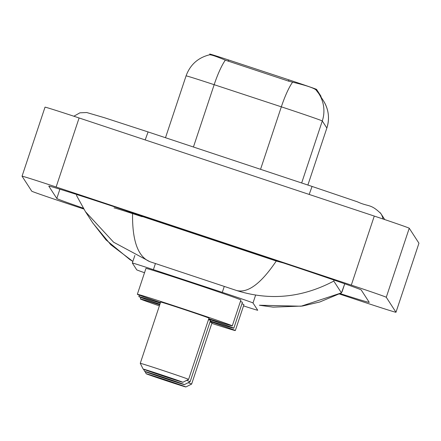 <?xml version="1.0" encoding="UTF-8"?>
<svg xmlns="http://www.w3.org/2000/svg" width="441" height="441" viewBox="0 0 441 441"><rect width="100%" height="100%" fill="white"/><g stroke="black" fill="none" stroke-linecap="round" stroke-linejoin="round"><path stroke-width="0.66" d="M209.679 54.045L209.679 54.056A24.558 0.342 18.4 0 1 209.679 54.045A24.558 0.342 18.4 0 1 228.642 59.998L288.921 79.871A24.558 0.342 18.4 0 1 316.566 89.413L321.031 96.309A24.558 0.342 18.4 0 1 321.031 96.314A24.558 0.342 18.4 0 1 321.026 96.32M243.526 305.889A27.287 0.38 -161.6 0 0 257.726 310.255A27.287 0.38 -161.6 0 0 257.726 310.249L253.002 302.961A27.287 0.38 -161.6 0 0 222.286 292.361L153.396 269.649A27.287 0.38 -161.6 0 0 132.328 263.034L136.738 269.842A27.287 0.38 -161.6 0 0 144.521 272.714M132.328 263.034A27.287 0.38 -161.6 0 0 132.328 263.04L134.847 255.466M83.768 209.017L66.723 203.351A36.388 0.507 18.4 0 1 31.758 191.196L22.05 176.213A36.388 0.507 18.4 0 1 22.05 176.207L45.021 107.157A36.388 0.507 18.4 0 1 45.021 107.157A36.388 0.507 18.4 0 1 79.099 117.962L374.277 216.073A36.388 0.507 18.4 0 1 409.242 228.229L418.95 243.212A36.388 0.507 18.4 0 1 418.95 243.223A36.388 0.507 18.4 0 1 418.944 243.228M22.05 176.207A36.388 0.507 18.4 0 1 56.134 187.006L351.306 285.118A36.388 0.507 18.4 0 1 386.272 297.278L395.979 312.256A36.388 0.507 18.4 0 1 395.979 312.267A36.388 0.507 18.4 0 1 361.901 301.462L339.388 293.982M340.143 293.59A78.228 1.091 -161.6 0 0 369.238 302.355A78.228 1.091 -161.6 0 0 369.238 302.333L361.234 289.985A78.228 1.091 -161.6 0 0 286.055 263.845L122.069 209.337A78.228 1.091 -161.6 0 0 48.791 186.113A78.228 1.091 -161.6 0 0 48.797 186.135L56.801 198.489A78.228 1.091 -161.6 0 0 83.239 208.146M125.569 210.5L132.565 213.257C132.146 240.648 137.945 256.8 149.951 261.711L113.602 242.208L85.455 211.674L76.591 195.589L76.74 194.514M132.565 213.257L276.27 261.022L283.524 263.001M333.931 280.029L333.793 281.082C302.157 297.791 269.76 300.933 236.608 290.514C247.859 293.392 261.083 283.563 276.27 261.022M259.396 305.233L301.115 306.214L341.433 292.874L333.793 281.082M344.735 283.789L341.477 292.885L319.764 302.002L302.46 306.037L273.144 307.145L259.391 305.249M342.078 291.777L344.741 283.789M85.289 211.421L92.797 223.003L110.779 244.711L132.868 261.408L129.863 259.584L105.967 239.849L92.604 222.705M288.921 79.871L288.508 81.116L296.181 83.051C307.311 85.819 313.926 88.117 316.026 89.947L318.799 93.613A31.84 31.829 147.1 0 1 322.288 120.972A36.388 0.507 -161.6 0 0 287.323 108.811A36.388 0.507 -161.6 0 0 281.336 106.832L214.166 84.689A36.388 0.507 -161.6 0 0 186.069 75.869A36.388 0.507 -161.6 0 0 186.074 75.88L165.496 137.719M288.502 81.111L225.34 60.158C216.244 56.36 210.963 54.579 209.492 54.822M165.777 379.955A20.92 0.292 18.4 0 1 185.881 386.955A20.92 0.292 18.4 0 1 166.285 380.737A20.92 0.292 18.4 0 1 146.18 373.748A20.92 0.292 18.4 0 1 165.777 379.955M188.153 382.716A25.468 0.358 18.4 0 1 191.631 384.072L212.016 322.795A25.468 0.358 -161.6 0 0 209.999 321.969M210.148 321.522A50.031 0.7 18.4 0 1 235.323 330.546A50.031 0.7 18.4 0 1 211.829 323.363M241.938 303.772A50.031 0.7 18.4 0 1 243.934 304.654L235.323 330.546M159.377 305.872A50.031 0.7 18.4 0 1 140.376 298.959A50.031 0.7 18.4 0 1 159.73 304.808M164.261 377.617A20.92 0.292 18.4 0 1 184.366 384.618A20.92 0.292 18.4 0 1 164.769 378.4A20.92 0.292 18.4 0 1 144.665 371.41A20.92 0.292 18.4 0 1 164.261 377.617M186.642 380.379A25.468 0.358 18.4 0 1 190.121 381.735A25.468 0.358 18.4 0 1 190.115 381.735L210.5 320.458A25.468 0.358 -161.6 0 0 208.483 319.631M208.632 319.185A50.031 0.7 18.4 0 1 233.807 328.209A50.031 0.7 18.4 0 1 210.313 321.026M240.422 301.435A50.031 0.7 18.4 0 1 242.423 302.317L233.807 328.209M159.918 304.24A50.031 0.7 18.4 0 1 138.86 296.622A50.031 0.7 18.4 0 1 160.287 303.138M162.746 375.28A20.92 0.292 18.4 0 1 182.85 382.281A20.92 0.292 18.4 0 1 163.253 376.063A20.92 0.292 18.4 0 1 143.149 369.073A20.92 0.292 18.4 0 1 162.746 375.28M164.129 370.881A25.468 0.358 18.4 0 1 188.605 379.398A25.468 0.358 18.4 0 1 188.599 379.398L208.99 318.121A25.468 0.358 -161.6 0 0 184.509 309.604A25.468 0.358 -161.6 0 0 160.651 302.041L140.266 363.318A25.468 0.358 18.4 0 1 140.266 363.318A25.468 0.358 18.4 0 1 164.129 370.881M160.463 302.609A50.031 0.7 18.4 0 1 137.349 294.285A50.031 0.7 18.4 0 1 184.211 309.141A50.031 0.7 18.4 0 1 232.291 325.871A50.031 0.7 18.4 0 1 208.797 318.689M137.349 294.285L145.96 268.393A50.031 0.7 18.4 0 1 192.827 283.249A50.031 0.7 18.4 0 1 240.907 299.979L232.291 325.871M228.642 59.998L228.229 61.244M316.566 89.413L316.285 90.251M155.43 263.531L153.396 269.649M224.265 286.413L222.286 292.361M255.631 295.062L253.002 302.961M382.997 218.99A14.553 14.553 -32.9 0 0 380.285 212.76M309.169 194.431L312.068 186.438L148.088 131.936L145.183 139.929M149.951 261.711L236.608 290.514M386.272 297.278L409.242 228.229M351.306 285.118L374.277 216.073M56.134 187.006L79.099 117.962M395.979 312.256L418.95 243.212L395.979 312.267M59.888 189.206L56.801 198.489M316.026 89.947A31.84 31.829 147.1 0 1 318.799 93.613L323.363 100.664C328.677 109.252 329.84 118.375 326.858 128.028A31.84 31.829 -32.9 0 0 323.363 100.664M225.34 60.158A31.84 6.075 108.2 0 0 214.166 84.689L193.434 147.007M292.565 82.219A31.84 6.075 108.2 0 0 281.336 106.832L260.548 169.316M326.847 128.033A36.388 0.507 -161.6 0 0 326.858 128.028A36.388 0.507 -161.6 0 0 326.853 128.017L322.288 120.972L301.661 182.982M307.89 185.049L326.858 128.028L307.884 185.049M114.032 207.898A36.388 0.507 18.4 0 1 142.129 216.718M384.75 219.579L380.881 213.609C370.451 203.472 368.902 207.132 357.43 201.829L312.068 186.438M73.879 116.231L79.904 112.824L86.717 112.527L104.319 117.681L148.082 131.936M85.455 211.674L76.591 195.589M209.591 54.789C198.031 57.666 190.192 64.695 186.069 75.869M185.881 386.955L191.631 384.072M140.376 298.959L140.861 297.504M146.18 373.748L145.111 371.62M184.366 384.618L190.115 381.735M138.86 296.622L139.345 295.167M144.665 371.41L143.601 369.282M182.85 382.281L188.599 379.398M143.149 369.073L140.271 363.323"/></g></svg>

